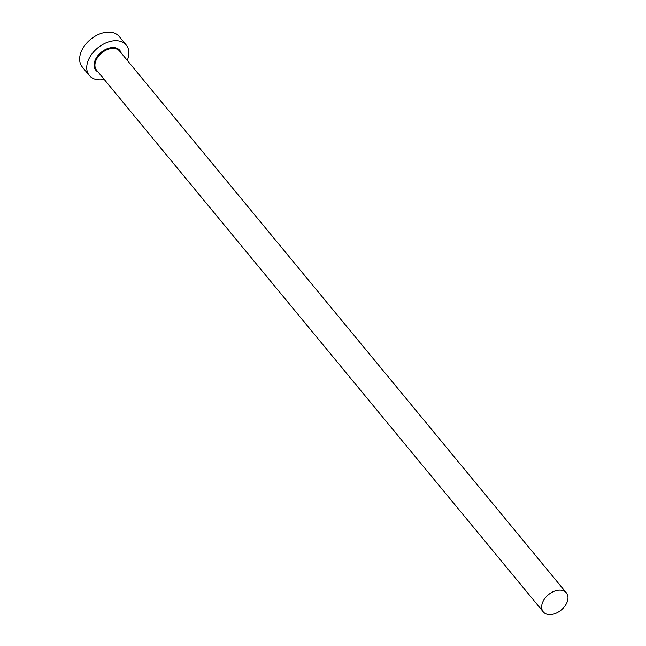 <?xml version="1.0" encoding="UTF-8"?>
<svg xmlns="http://www.w3.org/2000/svg" width="646" height="646" viewBox="0 0 646 646"><rect width="100%" height="100%" fill="white"/><g stroke="black" fill="none" stroke-linecap="round" stroke-linejoin="round"><path stroke-width="0.97" d="M566.324 603.816A14.963 9.973 140.5 0 0 566.364 592.842A14.963 9.973 140.5 0 0 554.857 591.025A14.963 9.973 140.5 0 0 543.31 600.901A14.963 9.973 140.5 0 0 543.278 611.875A14.963 9.973 140.5 0 0 554.785 613.7A14.963 9.973 140.5 0 0 566.324 603.816M127.27 60.369A23.934 15.956 140.5 0 0 126.277 45.042A23.934 15.956 140.5 0 0 107.866 42.135A23.934 15.956 140.5 0 0 89.398 57.938A23.934 15.956 140.5 0 0 89.342 75.501A23.934 15.956 140.5 0 0 104.192 79.401M126.277 45.042L119.179 36.442A23.934 15.956 140.5 0 0 100.768 33.527A23.934 15.956 140.5 0 0 82.3 49.338A23.934 15.956 140.5 0 0 82.244 66.901L89.342 75.501M98.079 71.989A15.561 10.368 -39.5 0 1 95.842 58.754A15.561 10.368 -39.5 0 1 109.747 47.933A15.561 10.368 -39.5 0 1 121.165 52.956M566.364 592.842L119.631 51.099A14.963 9.973 140.5 0 0 108.124 49.282A14.963 9.973 140.5 0 0 96.585 59.157A14.963 9.973 140.5 0 0 96.553 70.139L543.278 611.875"/></g></svg>
